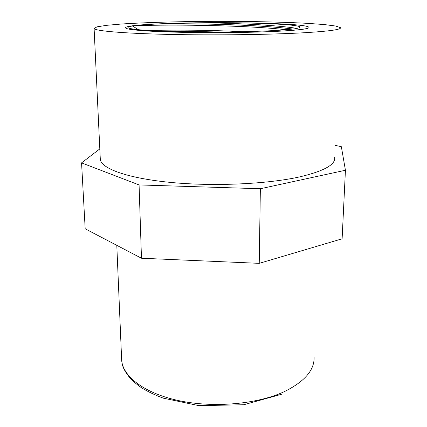 <?xml version="1.0" encoding="UTF-8"?>
<svg xmlns="http://www.w3.org/2000/svg" width="427" height="427" viewBox="0 0 427 427"><rect width="100%" height="100%" fill="white"/><g stroke="black" fill="none" stroke-linecap="round" stroke-linejoin="round"><path stroke-width="0.64" d="M81.568 162.879L85.181 228.803L141.47 258.228L139.079 184.934L81.568 162.879L99.811 148.906M335.238 145.351L341.354 146.712L345.432 170.25L260.363 188.734L139.079 184.934M141.47 258.228L259.237 263.347L342.118 238.805L345.432 170.25M259.237 263.347L260.363 188.734M280.181 31.16C254.513 32.543 213.057 33.023 179.964 32.265C146.813 31.513 126.339 29.703 125.591 27.931C123.392 21.403 304.376 20.838 308.929 27.296C309.746 28.732 300.16 30.023 280.181 31.16M304.296 32.74C270.472 34.688 213.335 35.42 167.822 34.39C122.202 33.359 94.965 30.872 94.105 28.508L96.977 26.853L106.585 25.326L121.722 24.003C145.826 22.417 179.393 21.499 213.98 21.35C248.605 21.281 282.786 21.974 308.246 23.384L324.584 24.595L335.713 26.036L340.404 27.648C341.696 29.5 329.66 31.198 304.296 32.74M334.704 157.44C335.665 164.603 324.061 171.072 299.887 176.842C267.697 184.101 213.858 186.594 170.8 182.436C127.646 178.294 101.482 168.649 100.313 159.501L100.254 158.187M204.864 22.727C255.41 22.268 310.216 24.739 298.452 28.027L297.566 28.246C295.052 28.919 288.476 29.618 277.828 30.344L274.065 30.563C262.05 31.272 241.794 31.769 230.986 31.897C199.692 32.345 165.906 31.705 146.867 30.434C128.212 29.025 123.414 27.547 132.482 25.983L132.519 25.978C136.405 25.246 145.965 24.51 161.203 23.763C174.659 23.133 195.267 22.764 204.864 22.727C240.401 23.41 278.468 25.316 296.92 28.385M217.605 32.025C200.434 31.529 184.651 31.352 170.261 31.491M174.424 31.609L213.132 32.041M140.611 30.509C161.908 32.287 208.12 33.13 247.27 32.308C286.506 31.491 310.589 29.292 308.929 27.296C304.376 20.838 123.392 21.403 125.591 27.931C126.05 28.849 131.057 29.709 140.611 30.509M314.101 357.148C314.539 370.129 304.579 381.642 284.222 391.687C257.582 404.107 214.391 408.095 179.655 400.82C144.854 393.555 123.045 376.737 121.674 360.409L121.572 358.013M292.692 29.052C263.117 25.001 201.197 23.394 161.203 23.763M286.101 29.735C244.319 24.846 157.072 24.307 132.53 25.978M242.152 31.699C208.867 29.933 169.594 29.783 149.135 30.579M116.795 245.328L121.674 360.409L122.298 364.172C122.939 367.877 125.586 372.574 130.235 378.274C132.455 380.767 136.16 383.9 141.337 387.668C147.721 391.602 155.054 395.103 163.344 398.177L198.955 405.65L243.742 404.748L282.274 394.062M94.105 28.508L100.313 159.501M138.615 29.773L132.482 25.983"/></g></svg>
